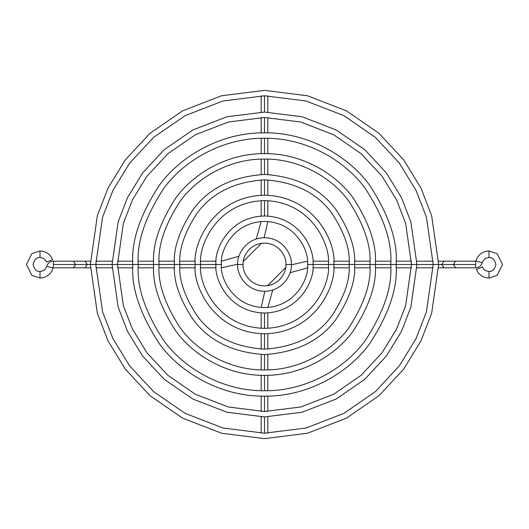 <?xml version="1.0" encoding="UTF-8"?>
<svg xmlns="http://www.w3.org/2000/svg" width="529" height="529" viewBox="0 0 529 529"><rect width="100%" height="100%" fill="white"/><g stroke="black" fill="none" stroke-linecap="round" stroke-linejoin="round"><path stroke-width="0.79" d="M243.109 264.5L237.686 264.5C236.608 272.342 244.656 290.943 264.5 291.314C284.344 290.943 292.392 272.342 291.314 264.5L285.891 264.5C286.751 270.755 280.33 285.6 264.5 285.891C248.67 285.6 242.249 270.755 243.109 264.5C242.249 258.245 248.67 243.4 264.5 243.109C280.33 243.4 286.751 258.245 285.891 264.5L291.314 264.5C292.392 256.658 284.344 238.057 264.5 237.686C244.656 238.057 236.608 256.658 237.686 264.5L243.109 264.5C242.249 270.755 248.67 285.6 264.5 285.891C280.33 285.6 286.751 270.755 285.891 264.5C286.751 258.245 280.33 243.4 264.5 243.109C248.67 243.4 242.249 258.245 243.109 264.5M237.686 264.5C236.608 256.658 244.656 238.057 264.5 237.686C284.344 238.057 292.392 256.658 291.314 264.5C292.392 272.342 284.344 290.943 264.5 291.314C244.656 290.943 236.608 272.342 237.686 264.5M221.42 264.5L215.997 264.5C214.047 278.69 228.601 312.341 264.5 313.003C300.399 312.341 314.953 278.69 313.003 264.5L307.58 264.5C309.313 277.103 296.385 306.992 264.5 307.58C232.615 306.992 219.687 277.103 221.42 264.5C219.687 251.897 232.615 222.008 264.5 221.42C296.385 222.008 309.313 251.897 307.58 264.5L313.003 264.5C314.953 250.31 300.399 216.659 264.5 215.997C228.601 216.659 214.047 250.31 215.997 264.5L221.42 264.5C219.687 277.103 232.615 306.992 264.5 307.58C296.385 306.992 309.313 277.103 307.58 264.5C309.313 251.897 296.385 222.008 264.5 221.42C232.615 222.008 219.687 251.897 221.42 264.5M215.997 264.5C214.047 250.31 228.601 216.659 264.5 215.997C300.399 216.659 314.953 250.31 313.003 264.5C314.953 278.69 300.399 312.341 264.5 313.003C228.601 312.341 214.047 278.69 215.997 264.5L195.214 264.5C192.43 284.767 213.213 332.84 264.5 333.786C315.787 332.84 336.57 284.767 333.786 264.5L328.364 264.5C330.929 283.18 311.773 327.497 264.5 328.364C217.227 327.497 198.071 283.18 200.636 264.5C198.071 245.82 217.227 201.503 264.5 200.636C311.773 201.503 330.929 245.82 328.364 264.5L333.786 264.5C336.57 244.233 315.787 196.16 264.5 195.214C213.213 196.16 192.43 244.233 195.214 264.5L200.636 264.5C198.071 283.18 217.227 327.497 264.5 328.364C311.773 327.497 330.929 283.18 328.364 264.5C330.929 245.82 311.773 201.503 264.5 200.636C217.227 201.503 198.071 245.82 200.636 264.5L215.997 264.5M95.795 264.5L90.373 264.5L97.343 313.254L107.982 340.802L125.201 368.978L150.005 395.692L182.558 418.141L221.638 433.264L264.5 438.627L307.362 433.264L346.442 418.141L378.995 395.692L403.799 368.978L421.018 340.802L431.657 313.254L438.627 264.5L433.205 264.5L426.453 311.74L416.144 338.428L399.461 365.724L375.425 391.605L343.89 413.354L306.026 428.014L264.5 433.205L222.974 428.014L185.11 413.354L153.575 391.605L129.539 365.724L112.856 338.428L102.547 311.74L95.795 264.5L102.547 217.26L112.856 190.572L129.539 163.276L153.575 137.395L185.11 115.646L222.974 100.986L264.5 95.795L306.026 100.986L343.89 115.646L375.425 137.395L399.461 163.276L416.144 190.572L426.453 217.26L433.205 264.5L438.627 264.5L431.657 215.746L421.018 188.198L403.799 160.023L378.995 133.308L346.442 110.859L307.362 95.736L264.5 90.373L221.638 95.736L182.558 110.859L150.005 133.308L125.201 160.023L107.982 188.198L97.343 215.746L90.373 264.5L95.795 264.5L102.547 311.74L112.856 338.428L129.539 365.724L153.575 391.605L185.11 413.354L222.974 428.014L264.5 433.205L306.026 428.014L343.89 413.354L375.425 391.605L399.461 365.724L416.144 338.428L426.453 311.74L433.205 264.5L426.453 217.26L416.144 190.572L399.461 163.276L375.425 137.395L343.89 115.646L306.026 100.986L264.5 95.795L222.974 100.986L185.11 115.646L153.575 137.395L129.539 163.276L112.856 190.572L102.547 217.26L95.795 264.5L112.069 264.5L118.165 307.184L127.482 331.299L142.552 355.957L164.268 379.346L192.768 398.998L226.981 412.243L264.5 416.931L302.019 412.243L336.232 398.998L364.732 379.346L386.448 355.957L401.518 331.299L410.835 307.184L416.931 264.5L411.509 264.5L405.631 305.663L396.644 328.919L382.11 352.704L361.168 375.259L333.68 394.217L300.69 406.986L264.5 411.509L228.31 406.986L195.32 394.217L167.832 375.259L146.89 352.704L132.356 328.919L123.369 305.663L117.491 264.5L112.069 264.5L117.491 264.5L123.369 223.337L132.356 200.081L146.89 176.296L167.832 153.741L195.32 134.783L228.31 122.014L264.5 117.491L300.69 122.014L333.68 134.783L361.168 153.741L382.11 176.296L396.644 200.081L405.631 223.337L411.509 264.5L416.931 264.5L410.835 221.816L401.518 197.701L386.448 173.043L364.732 149.654L336.232 130.002L302.019 116.757L264.5 112.069L226.981 116.757L192.768 130.002L164.268 149.654L142.552 173.043L127.482 197.701L118.165 221.816L112.069 264.5L118.165 221.816L127.482 197.701L142.552 173.043L164.268 149.654L192.768 130.002L226.981 116.757L264.5 112.069L302.019 116.757L336.232 130.002L364.732 149.654L386.448 173.043L401.518 197.701L410.835 221.816L416.931 264.5L410.835 307.184L401.518 331.299L386.448 355.957L364.732 379.346L336.232 398.998L302.019 412.243L264.5 416.931L226.981 412.243L192.768 398.998L164.268 379.346L142.552 355.957L127.482 331.299L118.165 307.184L112.069 264.5L95.795 264.5M90.373 264.5L97.343 215.746L107.982 188.198L125.201 160.023L150.005 133.308L182.558 110.859L221.638 95.736L264.5 90.373L307.362 95.736L346.442 110.859L378.995 133.308L403.799 160.023L421.018 188.198L431.657 215.746L438.627 264.5L431.657 313.254L421.018 340.802L403.799 368.978L378.995 395.692L346.442 418.141L307.362 433.264L264.5 438.627L221.638 433.264L182.558 418.141L150.005 395.692L125.201 368.978L107.982 340.802L97.343 313.254L90.373 264.5L89.07 264.5C89.07 260.208 89.07 260.208 89.07 264.5C89.07 268.772 89.07 268.772 89.07 264.5C89.07 268.792 89.07 268.792 89.07 264.5L87.259 264.5L89.07 264.5C89.07 260.228 89.07 260.228 89.07 264.5L90.373 264.5M195.214 264.5C192.43 244.233 213.213 196.16 264.5 195.214C315.787 196.16 336.57 244.233 333.786 264.5C336.57 284.767 315.787 332.84 264.5 333.786C213.213 332.84 192.43 284.767 195.214 264.5L174.425 264.5C173.221 280.158 179.225 298.171 192.444 318.544C208.082 340.405 232.105 352.413 264.5 354.575C296.895 352.413 320.918 340.405 336.556 318.544C349.775 298.171 355.779 280.158 354.575 264.5L349.153 264.5C350.284 279.213 344.637 296.141 332.219 315.291C317.519 335.836 294.951 347.123 264.5 349.153C234.049 347.123 211.481 335.836 196.781 315.291C184.363 296.141 178.716 279.213 179.847 264.5C178.716 249.787 184.363 232.859 196.781 213.709C211.481 193.164 234.049 181.877 264.5 179.847C294.951 181.877 317.519 193.164 332.219 213.709C344.637 232.859 350.284 249.787 349.153 264.5L354.575 264.5C355.779 248.842 349.775 230.829 336.556 210.456C320.918 188.595 296.895 176.587 264.5 174.425C232.105 176.587 208.082 188.595 192.444 210.456C179.225 230.829 173.221 248.842 174.425 264.5L179.847 264.5C178.716 279.213 184.363 296.141 196.781 315.291C211.481 335.836 234.049 347.123 264.5 349.153C294.951 347.123 317.519 335.836 332.219 315.291C344.637 296.141 350.284 279.213 349.153 264.5C350.284 249.787 344.637 232.859 332.219 213.709C317.519 193.164 294.951 181.877 264.5 179.847C234.049 181.877 211.481 193.164 196.781 213.709C184.363 232.859 178.716 249.787 179.847 264.5L195.214 264.5M174.425 264.5C173.221 248.842 179.225 230.829 192.444 210.456C208.082 188.595 232.105 176.587 264.5 174.425C296.895 176.587 320.918 188.595 336.556 210.456C349.775 230.829 355.779 248.842 354.575 264.5C355.779 280.158 349.775 298.171 336.556 318.544C320.918 340.405 296.895 352.413 264.5 354.575C232.105 352.413 208.082 340.405 192.444 318.544C179.225 298.171 173.221 280.158 174.425 264.5L153.641 264.5C152.16 283.769 159.553 305.941 175.813 331.015C192.821 354.827 226.868 375.802 264.5 375.359C302.132 375.802 336.179 354.827 353.187 331.015C369.447 305.941 376.84 283.769 375.359 264.5L369.936 264.5C371.345 282.83 364.316 303.917 348.849 327.762C332.668 350.41 300.293 370.36 264.5 369.936C228.707 370.36 196.332 350.41 180.151 327.762C164.684 303.917 157.655 282.83 159.064 264.5C157.655 246.17 164.684 225.083 180.151 201.238C196.332 178.59 228.707 158.64 264.5 159.064C300.293 158.64 332.668 178.59 348.849 201.238C364.316 225.083 371.345 246.17 369.936 264.5L375.359 264.5C376.84 245.231 369.447 223.059 353.187 197.985C336.179 174.173 302.132 153.198 264.5 153.641C226.868 153.198 192.821 174.173 175.813 197.985C159.553 223.059 152.16 245.231 153.641 264.5L159.064 264.5C157.655 282.83 164.684 303.917 180.151 327.762C196.332 350.41 228.707 370.36 264.5 369.936C300.293 370.36 332.668 350.41 348.849 327.762C364.316 303.917 371.345 282.83 369.936 264.5C371.345 246.17 364.316 225.083 348.849 201.238C332.668 178.59 300.293 158.64 264.5 159.064C228.707 158.64 196.332 178.59 180.151 201.238C164.684 225.083 157.655 246.17 159.064 264.5L174.425 264.5M153.641 264.5C152.16 245.231 159.553 223.059 175.813 197.985C192.821 174.173 226.868 153.198 264.5 153.641C302.132 153.198 336.179 174.173 353.187 197.985C369.447 223.059 376.84 245.231 375.359 264.5C376.84 283.769 369.447 305.941 353.187 331.015C336.179 354.827 302.132 375.802 264.5 375.359C226.868 375.802 192.821 354.827 175.813 331.015C159.553 305.941 152.16 283.769 153.641 264.5L132.852 264.5C131.093 287.379 139.874 313.71 159.183 343.486C179.384 371.761 219.813 396.671 264.5 396.148C309.187 396.671 349.616 371.761 369.817 343.486C389.126 313.71 397.907 287.379 396.148 264.5L390.726 264.5C392.412 286.44 383.994 311.687 365.479 340.233C346.111 367.344 307.349 391.229 264.5 390.726C221.651 391.229 182.889 367.344 163.521 340.233C145.006 311.687 136.588 286.44 138.274 264.5C136.588 242.56 145.006 217.313 163.521 188.767C182.889 161.656 221.651 137.771 264.5 138.274C307.349 137.771 346.111 161.656 365.479 188.767C383.994 217.313 392.412 242.56 390.726 264.5L396.148 264.5C397.907 241.621 389.126 215.29 369.817 185.514C349.616 157.239 309.187 132.329 264.5 132.852C219.813 132.329 179.384 157.239 159.183 185.514C139.874 215.29 131.093 241.621 132.852 264.5L138.274 264.5C136.588 286.44 145.006 311.687 163.521 340.233C182.889 367.344 221.651 391.229 264.5 390.726C307.349 391.229 346.111 367.344 365.479 340.233C383.994 311.687 392.412 286.44 390.726 264.5C392.412 242.56 383.994 217.313 365.479 188.767C346.111 161.656 307.349 137.771 264.5 138.274C221.651 137.771 182.889 161.656 163.521 188.767C145.006 217.313 136.588 242.56 138.274 264.5L153.641 264.5M132.852 264.5C131.093 241.621 139.874 215.29 159.183 185.514C179.384 157.239 219.813 132.329 264.5 132.852C309.187 132.329 349.616 157.239 369.817 185.514C389.126 215.29 397.907 241.621 396.148 264.5C397.907 287.379 389.126 313.71 369.817 343.486C349.616 371.761 309.187 396.671 264.5 396.148C219.813 396.671 179.384 371.761 159.183 343.486C139.874 313.71 131.093 287.379 132.852 264.5L117.491 264.5L123.369 305.663L132.356 328.919L146.89 352.704L167.832 375.259L195.32 394.217L228.31 406.986L264.5 411.509L300.69 406.986L333.68 394.217L361.168 375.259L382.11 352.704L396.644 328.919L405.631 305.663L411.509 264.5L405.631 223.337L396.644 200.081L382.11 176.296L361.168 153.741L333.68 134.783L300.69 122.014L264.5 117.491L228.31 122.014L195.32 134.783L167.832 153.741L146.89 176.296L132.356 200.081L123.369 223.337L117.491 264.5L132.852 264.5M261.24 307.455L264.804 291.307L261.24 307.455M267.548 285.673L285.673 267.548L267.548 285.673M291.307 264.804L307.455 261.24L291.307 264.804M307.448 267.872L290.018 272.719L307.448 267.872M272.719 290.018L267.872 307.448L272.719 290.018M439.93 264.5C439.93 268.792 439.93 268.792 439.93 264.5C439.93 260.228 439.93 260.228 439.93 264.5C439.93 260.208 439.93 260.208 439.93 264.5L441.741 264.5L439.93 264.5C439.93 268.772 439.93 268.772 439.93 264.5L438.627 264.5L439.93 264.5M475.617 267.813L443.957 267.813L441.741 264.5L458.015 264.5C458.015 260.208 458.015 260.208 458.015 264.5L475.617 264.5L475.617 267.813C478.983 267.595 481.211 265.889 482.303 262.695L475.908 260.962L475.617 264.5L475.908 260.962C478.044 254.713 482.402 251.374 488.994 250.944L497.128 253.656L502.55 264.5L497.128 275.344L488.994 278.056C482.997 277.745 478.778 274.842 476.338 269.36C478.778 274.842 482.997 277.745 488.994 278.056L497.128 275.344L502.55 264.5L497.128 253.656L488.994 250.944L488.994 257.57C485.629 257.788 483.394 259.501 482.303 262.695C483.394 259.501 485.629 257.788 488.994 257.57C492.268 257.18 494.582 259.488 495.924 264.5C494.582 269.512 492.268 271.82 488.994 271.43C492.268 271.82 494.582 269.512 495.924 264.5C494.582 259.488 492.268 257.18 488.994 257.57L488.994 250.944C482.402 251.374 478.044 254.713 475.908 260.962L482.303 262.695C481.211 265.889 478.983 267.595 475.617 267.813L475.617 264.5L458.015 264.5C458.015 260.228 458.015 260.228 458.015 264.5C458.015 268.772 458.015 268.772 458.015 264.5L453.379 264.5L455.595 261.187L453.379 264.5L455.595 267.813L453.379 264.5L441.741 264.5L443.957 267.813L438.594 267.813M482.527 266.986C483.771 269.783 485.926 271.271 488.994 271.43L488.994 278.056L488.994 271.43C485.926 271.271 483.771 269.783 482.527 266.986L476.338 269.36M264.5 438.627C268.772 438.627 268.772 438.627 264.5 438.627C260.228 438.627 260.228 438.627 264.5 438.627M264.5 313.003L264.5 328.364L264.5 313.003M264.5 333.786L264.5 349.153L264.5 333.786M264.5 354.575L264.5 369.936L264.5 354.575M264.5 375.359L264.5 390.726L264.5 375.359M264.5 396.148L264.5 411.509L264.5 396.148M264.5 416.931L264.5 433.205L264.5 416.931M313.003 264.5L328.364 264.5L313.003 264.5M333.786 264.5L349.153 264.5L333.786 264.5M354.575 264.5L369.936 264.5L354.575 264.5M375.359 264.5L390.726 264.5L375.359 264.5M396.148 264.5L411.509 264.5L396.148 264.5M416.931 264.5L433.205 264.5L416.931 264.5M438.594 261.187L443.957 261.187L441.741 264.5L443.957 261.187L475.617 261.187M458.015 264.5C458.015 268.792 458.015 268.792 458.015 264.5M267.76 221.545L264.196 237.693L267.76 221.545M261.452 243.327L243.327 261.452L261.452 243.327M237.693 264.196L221.545 267.76L237.693 264.196M221.552 261.128L238.982 256.281L221.552 261.128M256.281 238.982L261.128 221.552L256.281 238.982M53.383 261.187L85.043 261.187L87.259 264.5L70.985 264.5C70.985 268.792 70.985 268.792 70.985 264.5L53.383 264.5L53.383 261.187C50.017 261.405 47.789 263.111 46.697 266.305L53.092 268.038L53.383 264.5L53.092 268.038C50.956 274.286 46.598 277.626 40.006 278.056L31.872 275.344L26.45 264.5L31.872 253.656L40.006 250.944C46.003 251.255 50.222 254.158 52.662 259.64C50.222 254.158 46.003 251.255 40.006 250.944L31.872 253.656L26.45 264.5L31.872 275.344L40.006 278.056L40.006 271.43C43.371 271.212 45.606 269.499 46.697 266.305C45.606 269.499 43.371 271.212 40.006 271.43C36.732 271.82 34.418 269.512 33.076 264.5C34.418 259.488 36.732 257.18 40.006 257.57C36.732 257.18 34.418 259.488 33.076 264.5C34.418 269.512 36.732 271.82 40.006 271.43L40.006 278.056C46.598 277.626 50.956 274.286 53.092 268.038L46.697 266.305C47.789 263.111 50.017 261.405 53.383 261.187L53.383 264.5L70.985 264.5C70.985 268.772 70.985 268.772 70.985 264.5C70.985 260.228 70.985 260.228 70.985 264.5L75.621 264.5L73.405 267.813L75.621 264.5L73.405 261.187L75.621 264.5L87.259 264.5L85.043 261.187L90.406 261.187M46.473 262.014C45.23 259.217 43.074 257.729 40.006 257.57L40.006 250.944L40.006 257.57C43.074 257.729 45.23 259.217 46.473 262.014L52.662 259.64M264.5 90.373C260.228 90.373 260.228 90.373 264.5 90.373C268.772 90.373 268.772 90.373 264.5 90.373M264.5 215.997L264.5 200.636L264.5 215.997M264.5 195.214L264.5 179.847L264.5 195.214M264.5 174.425L264.5 159.064L264.5 174.425M264.5 153.641L264.5 138.274L264.5 153.641M264.5 132.852L264.5 117.491L264.5 132.852M264.5 112.069L264.5 95.795L264.5 112.069M90.406 267.813L85.043 267.813L87.259 264.5L85.043 267.813L53.383 267.813M70.985 264.5C70.985 260.208 70.985 260.208 70.985 264.5M267.813 433.172L267.813 416.898M267.813 411.476L267.813 396.109M267.813 390.68L267.813 375.312M267.813 369.883L267.813 354.516M267.813 349.087L267.813 333.706M267.813 328.278L267.813 312.89M433.172 261.187L416.898 261.187M411.476 261.187L396.109 261.187M390.68 261.187L375.312 261.187M369.883 261.187L354.516 261.187M349.087 261.187L333.706 261.187M328.278 261.187L312.89 261.187M433.172 267.813L416.898 267.813M411.476 267.813L396.109 267.813M390.68 267.813L375.312 267.813M369.883 267.813L354.516 267.813M349.087 267.813L333.706 267.813M328.278 267.813L312.89 267.813M261.187 433.172L261.187 416.898M261.187 411.476L261.187 396.109M261.187 390.68L261.187 375.312M261.187 369.883L261.187 354.516M261.187 349.087L261.187 333.706M261.187 328.278L261.187 312.89M261.187 95.828L261.187 112.102M261.187 117.524L261.187 132.891M261.187 138.32L261.187 153.688M261.187 159.117L261.187 174.484M261.187 179.913L261.187 195.294M261.187 200.722L261.187 216.11M95.828 267.813L112.102 267.813M117.524 267.813L132.891 267.813M138.32 267.813L153.688 267.813M159.117 267.813L174.484 267.813M179.913 267.813L195.294 267.813M200.722 267.813L216.11 267.813M95.828 261.187L112.102 261.187M117.524 261.187L132.891 261.187M138.32 261.187L153.688 261.187M159.117 261.187L174.484 261.187M179.913 261.187L195.294 261.187M200.722 261.187L216.11 261.187M267.813 95.828L267.813 112.102M267.813 117.524L267.813 132.891M267.813 138.32L267.813 153.688M267.813 159.117L267.813 174.484M267.813 179.913L267.813 195.294M267.813 200.722L267.813 216.11"/></g></svg>
